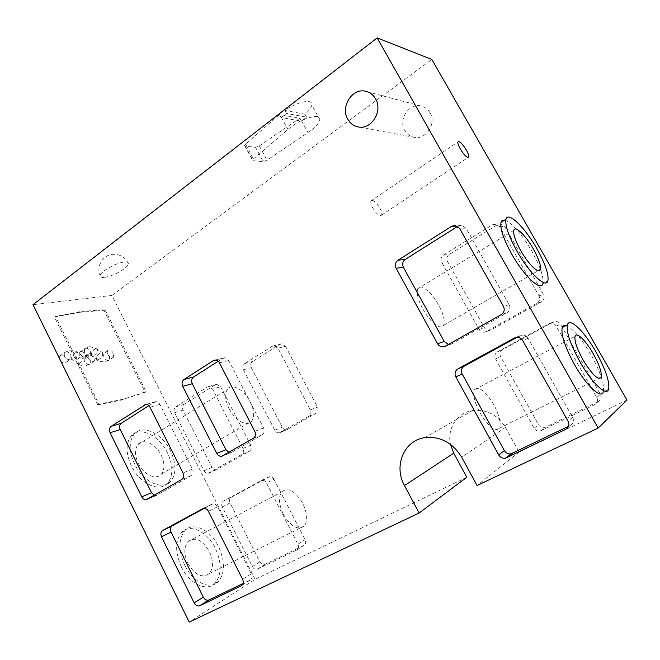 <?xml version="1.0" encoding="UTF-8"?>
<svg xmlns="http://www.w3.org/2000/svg" width="660" height="660" viewBox="0 0 660 660"><rect width="100%" height="100%" fill="white"/><g stroke="black" fill="none" stroke-linecap="round" stroke-linejoin="round"><path stroke-width="0.49" stroke-dasharray="3.3 2.47" d="M379.846 208.024C381.562 211.241 382.165 213.584 381.645 215.044C379.69 216.596 376.712 214.228 372.718 207.95C371.011 204.724 370.417 202.397 370.928 200.945C372.916 199.411 375.886 201.77 379.846 208.024M59.425 358.38L59.804 355.963C61.809 354.494 63.871 355.369 65.992 358.594L66.091 362.406C64.647 363.734 62.865 363.289 60.761 361.086M94.215 357.085C92.087 353.842 90.049 352.935 88.093 354.362L88.25 358.273C90.387 361.531 92.425 362.439 94.363 361.012L94.215 357.085M79.819 355.913L79.687 352.176C81.584 350.815 83.548 351.689 85.585 354.791L85.709 358.537C83.828 359.898 81.856 359.024 79.819 355.913M113.413 353.265C111.367 350.13 109.428 349.231 107.58 350.559L107.761 354.387C109.807 357.53 111.746 358.438 113.586 357.109L113.413 353.265M304.144 119.146L301.43 121.085L281.143 117.513L286.465 113.404L306.62 117.15L304.144 119.146M310.522 130.771L267.028 160.207L263.257 161.65L253.019 160.71L252.483 160.223L253.448 158.92L290.251 127.52C302.833 117.645 321.445 112.885 319.902 119.683C319.316 122.743 316.189 126.439 310.522 130.771M306.62 117.15L305.027 114.246C309.169 110.608 311.421 107.506 311.784 104.924L319.902 119.683M286.465 113.404L284.823 110.393C297.371 101.574 312.972 98.563 311.784 104.924M104.181 277.431C101.483 277.646 100.155 277.076 100.188 275.723C100.353 274.37 101.797 272.646 104.528 270.542C111.449 265.708 118.173 262.845 124.699 261.946C127.24 261.797 128.486 262.375 128.419 263.678C128.23 265.081 126.736 266.838 123.931 268.966C117.241 273.62 110.657 276.441 104.181 277.431M229.086 408.581C235.042 420.684 247.583 427.35 251.806 421.022C254.694 416.377 254.141 409.901 250.132 401.602C244.274 389.746 231.767 382.8 227.386 389.35C224.59 393.888 225.151 400.298 229.086 408.581M138.286 463.46C143.69 474.936 156.486 480.604 161.452 474.07C164.876 469.285 164.769 462.949 161.139 455.045C155.801 443.776 143.03 437.852 137.907 444.642C134.607 449.32 134.731 455.598 138.286 463.46M283.354 514.255C291.035 526.787 298.039 530.689 304.367 525.946C307.89 520.583 307.354 513.051 302.759 503.349C295.168 490.875 288.156 487.047 281.713 491.865C278.289 497.079 278.842 504.545 283.354 514.255M187.886 563.442C195.079 575.207 202.224 578.581 209.335 573.54C213.502 568.078 213.518 560.736 209.377 551.512C202.249 539.773 195.079 536.473 187.861 541.621C183.818 546.958 183.826 554.235 187.886 563.442M131.423 465.985C125.854 453.618 125.648 443.767 130.804 436.441C138.938 425.626 159.06 435.08 167.425 452.735C173.184 465.193 173.341 475.208 167.896 482.79C160.132 492.97 139.969 484.151 131.423 465.985M134.599 464.054C129.013 451.671 128.791 441.812 133.914 434.486C142.015 423.687 162.129 433.191 170.519 450.879C176.294 463.353 176.476 473.385 171.064 480.959C163.333 491.131 143.179 482.262 134.599 464.054M181.426 567.022C175.073 552.535 175.048 541.109 181.351 532.76C189.651 522.959 207.232 531.391 215.292 548.229C221.851 562.757 221.809 574.357 215.185 583.028C207.207 592.226 189.601 584.273 181.426 567.022M184.775 565.307C178.398 550.786 178.34 539.352 184.61 531.003C192.877 521.21 210.441 529.691 218.526 546.554C225.109 561.115 225.109 572.723 218.51 581.394C210.573 590.576 192.976 582.582 184.775 565.307M422.763 308.839C429.891 322.121 441.317 330.932 443.652 325.298C445.211 321.007 443.536 314.242 438.636 304.986C431.673 292.05 420.255 282.925 417.788 288.7C416.254 292.858 417.912 299.566 422.763 308.839M480.043 412.929C488.722 427.036 495.19 432.143 499.447 428.233C501.286 423.274 499.414 415.462 493.829 404.803C485.281 390.835 478.83 385.795 474.466 389.68C472.634 394.474 474.499 402.221 480.043 412.929M504.43 220.201C510.37 221.059 522.868 235.405 531.943 251.443C540.367 266.599 544.005 277.357 542.858 283.701L547.891 280.838M565.942 325.594C572.773 328.334 581.072 337.961 590.84 354.478C600.468 371.943 604.626 384.409 603.322 391.875L608.619 389.26M429.973 112.703C436.631 123.305 426.368 139.631 414.695 137.404C410.388 136.711 407.08 134.417 404.786 130.515C398.128 119.889 408.573 103.323 420.536 105.938C424.611 106.722 427.762 108.974 429.973 112.703M466.826 477.262L255.123 579.315L189.214 622.099M255.123 579.315L111.862 295.449L33 304.681M104.948 309.639L146.157 391.644L123.998 399.052L98.901 404.2L55.448 316.363L80.371 311.578L104.948 309.639L103.983 310.34L145.159 392.296L146.157 391.644M245.57 144.251L244.621 145.579L245.173 146.099L255.527 147.295L259.306 145.885L299.846 118.189L279.51 114.502L245.57 144.251L253.448 158.92M111.862 295.449L431.83 59.45M285.516 346.318L317.526 407.088C318.64 409.753 318.17 411.823 316.123 413.317L286.696 429.784C284.823 429.957 283.346 429.107 282.265 427.243L251.27 367.637C250.198 365.071 250.618 363.025 252.524 361.515L279.865 344.396L281.49 343.86L285.516 346.318L277.967 348.208L310.365 409.86C311.495 412.558 311.025 414.67 308.954 416.179L279.254 432.82C277.365 432.985 275.872 432.127 274.774 430.237L243.416 369.773C242.335 367.174 242.756 365.104 244.678 363.569L272.258 346.252L273.9 345.716L277.967 348.208M220.638 386.702L250.734 445.269C251.79 447.827 251.377 449.79 249.496 451.176L216.257 469.87C214.5 470.06 213.089 469.235 212.033 467.387L183.026 410.116C182.02 407.657 182.383 405.727 184.115 404.332L215.399 384.747L216.727 384.293L220.638 386.702L212.528 389.053L242.971 448.437C244.035 451.036 243.623 453.032 241.725 454.427L208.213 473.303C206.44 473.484 205.021 472.642 203.956 470.77L174.628 412.723C173.613 410.223 173.976 408.276 175.725 406.865L207.248 387.073L208.585 386.611L212.528 389.053M273.966 479.276L305.06 539.657C306.141 542.281 305.695 544.236 303.707 545.523L264.751 564.498C262.762 564.861 261.146 563.986 259.908 561.874L230.084 503.011C229.053 500.494 229.449 498.589 231.272 497.293L269.412 476.702C271.31 476.47 272.827 477.329 273.966 479.276L266.459 482.938L297.908 544.203C299.005 546.86 298.559 548.839 296.554 550.135L257.243 569.258C255.238 569.613 253.613 568.722 252.359 566.577L222.205 506.896C221.166 504.347 221.562 502.417 223.393 501.105L261.855 480.323C263.769 480.092 265.303 480.967 266.459 482.938M541.472 301.768L491.386 329.769L489.365 330.388C487.22 330.454 485.579 329.554 484.423 327.682L447.505 261.5C446.251 258.637 446.837 256.278 449.279 254.413L497.599 224.614L500.577 223.839L504.743 226.405L543.502 294.451C544.83 297.462 544.154 299.896 541.472 301.768L536.951 303.221L486.197 331.625L484.143 332.244C481.981 332.31 480.307 331.394 479.143 329.497L441.697 262.267C440.426 259.355 441.02 256.954 443.487 255.065L492.418 224.804L495.437 224.02L499.661 226.627L538.997 295.787C540.35 298.84 539.665 301.315 536.951 303.221M598.24 401.602L544.632 427.614C542.05 427.977 540.037 427.028 538.593 424.776L500.602 356.672C499.315 353.743 499.942 351.4 502.491 349.651L553.047 322.129L555.25 321.486C557.527 321.42 559.267 322.344 560.48 324.274L600.402 394.366C601.771 397.444 601.054 399.853 598.24 401.602L594.586 404.72L540.218 431.062C537.603 431.417 535.565 430.452 534.097 428.159L495.544 358.949C494.241 355.971 494.885 353.595 497.467 351.821L548.699 323.911L550.927 323.26C553.237 323.194 555.002 324.142 556.24 326.098L596.772 397.37C598.166 400.496 597.432 402.947 594.586 404.72M627 400.051L519.115 452.059L505.461 427.358C497.417 414.628 486.395 409.027 472.403 410.545C457.001 412.855 446.861 428.827 450.475 444.345M519.115 452.059L477.073 485.512M517.019 337.301L522.258 335.057C524.774 335 526.713 336.055 528.066 338.225L572.649 417.343C574.183 420.808 573.391 423.514 570.273 425.436L568.483 426.302M457.702 226.363L461.406 225.225L466.01 228.112L509.132 304.631C510.617 308.014 509.883 310.745 506.93 312.832L451.894 343.86L448.412 344.471M204.344 508.282L212.668 503.918C214.698 503.695 216.323 504.661 217.561 506.822L251.336 573.779C252.524 576.683 252.062 578.82 249.95 580.189L243.095 583.498M148.846 405.636L155.686 401.668C157.435 401.593 158.821 402.493 159.86 404.357L192.456 469.087C193.603 471.916 193.182 474.07 191.194 475.563L157.03 495.181L154.234 495.338M218.196 361.21L224.367 357.786C226.198 357.761 227.65 358.669 228.707 360.533L263.579 427.969C264.8 430.922 264.313 433.207 262.127 434.833L231.957 452.158L228.88 452.397M299.846 118.189L301.43 121.085M281.143 117.513L279.51 114.502M284.823 110.393L305.027 114.246M145.159 392.296L123.998 399.052M122.983 399.721L97.87 404.893L98.901 404.2M97.87 404.893L54.466 317.105L55.448 316.363M54.466 317.105L79.398 312.304L80.371 311.578M79.398 312.304L103.983 310.34M65.835 351.747C67.79 351.648 69.448 352.778 70.81 355.138L70.925 358.966L69.754 359.692C67.79 359.807 66.124 358.677 64.746 356.293L64.622 352.481L65.835 351.747M76.378 352.267L77.831 352.638C78.474 355.6 76.948 358.009 73.26 359.882L71.783 359.502C71.148 356.532 72.682 354.123 76.378 352.267M78.556 363.908L77.088 363.545C76.477 360.575 78.012 358.157 81.691 356.284L83.135 356.647C83.762 359.601 82.236 362.018 78.556 363.908M89.249 364.51C87.318 364.642 85.651 363.503 84.257 361.094L84.109 357.184L85.264 356.466C87.194 356.359 88.852 357.497 90.23 359.882L90.371 363.8L89.249 364.51M85.569 348.109C87.425 348.018 89.017 349.123 90.354 351.425L90.486 355.171L89.405 355.831C87.549 355.946 85.94 354.841 84.596 352.514L84.455 348.777L85.569 348.109M95.956 348.587L97.3 348.934C97.903 351.813 96.426 354.173 92.87 356.012L91.501 355.666C90.915 352.77 92.4 350.411 95.956 348.587M98.076 359.923L96.723 359.584C96.145 356.697 97.639 354.337 101.186 352.489L102.523 352.828C103.1 355.699 101.615 358.058 98.076 359.923M108.611 360.484C106.771 360.599 105.171 359.486 103.81 357.142L103.645 353.314L104.701 352.663C106.54 352.564 108.133 353.669 109.477 355.996L109.642 359.84L108.611 360.484M301.661 120.937L308.014 132.553M505.461 427.358L461.695 457.24M596.772 397.37L600.402 394.366M556.24 326.098L560.48 324.274M548.699 323.911L553.047 322.129M497.467 351.821L502.491 349.651M495.544 358.949L500.602 356.672M534.097 428.159L538.593 424.776M541.439 430.65L545.837 427.21M538.997 295.787L543.502 294.451M499.661 226.627L504.743 226.405M492.418 224.804L497.599 224.614M443.487 255.065L449.279 254.413M441.697 262.267L447.505 261.5M479.143 329.497L484.423 327.682M486.197 331.625L491.386 329.769M260.931 480.661L268.496 477.031M223.393 501.105L231.272 497.293M222.205 506.896L230.084 503.011M252.359 566.577L259.908 561.874M257.763 569.06L265.262 564.308M296.554 550.135L303.707 545.523M297.908 544.203L305.06 539.657M207.248 387.073L215.399 384.747M175.725 406.865L184.115 404.332M174.628 412.723L183.026 410.116M203.956 470.77L212.033 467.387M209.154 472.956L217.189 469.532M241.725 454.427L249.496 451.176M242.971 448.437L250.734 445.269M272.258 346.252L279.865 344.396M244.678 363.569L252.524 361.515M243.416 369.773L251.27 367.637M274.774 430.237L282.265 427.243M280.426 432.407L287.859 429.38M308.954 416.179L316.123 413.317M310.365 409.86L317.526 407.088M570.273 425.436L567.847 427.498M572.649 417.343L568.029 421.162M519.832 335.758L515.526 337.524M528.066 338.225L522.679 340.543M506.93 312.832L501.204 314.671M509.132 304.631L503.431 306.322M451.894 343.86L445.376 346.186M458.139 226.091L457.306 226.124M466.01 228.112L459.591 228.393M217.561 506.822L208.403 511.294M211.695 504.265L202.793 508.53M251.336 573.779L242.608 579.323M249.95 580.189L241.898 585.379M159.86 404.357L150.018 407.22M154.275 402.154L146.173 404.464M192.456 469.087L183.01 472.948M191.194 475.563L181.748 479.515M157.03 495.181L147.295 499.323M228.707 360.533L219.45 362.851M222.635 358.363L215.672 360.063M263.579 427.969L254.785 431.376M262.127 434.833L253.325 438.339M231.957 452.158L222.865 455.862M281.333 117.348L287.909 129.41M259.306 145.885L267.028 160.207M255.527 147.295L263.257 161.65M245.173 146.099L253.019 160.71M59.804 355.963L64.622 352.481L70.109 350.204C73.046 350.039 75.619 350.848 77.831 352.638L83.968 357.184L88.093 354.362M94.363 361.012L90.371 363.8L85.066 366.011C80 366.193 77.5 363.883 77.088 363.545L71.049 358.966L66.091 362.406M79.687 352.176L84.455 348.777L89.793 346.591L97.3 348.934L103.455 353.314L107.58 350.559M113.586 357.109L109.642 359.84L104.478 361.96C99.709 361.457 97.127 360.665 96.723 359.584L90.643 355.171L85.709 358.537M381.645 215.044L467.989 157.567M128.419 263.678C125.45 257.598 120.599 254.463 113.85 254.273C103.43 254.125 95.716 266.195 100.188 275.723M161.452 474.07L251.806 421.022M209.335 573.54L304.367 525.946M130.804 436.441L133.914 434.486M181.351 532.76L184.61 531.003M443.652 325.298L538.213 270.707M499.447 428.233L598.818 378.46M414.695 137.404L358.817 127.05M472.403 410.545L424.826 437.646M420.536 105.938L367.562 91.806M474.466 389.68L575.05 336.352M417.788 288.7L513.793 230.348M215.185 583.028L218.51 581.394M167.896 482.79L171.064 480.959M187.861 541.621L281.713 491.865M137.907 444.642L227.386 389.35M550.927 323.26L555.25 321.486M540.218 431.062L544.632 427.614M495.437 224.02L500.577 223.839M484.143 332.244L489.365 330.388M261.855 480.323L269.412 476.702M257.243 569.258L264.751 564.498M208.585 386.611L216.727 384.293M208.213 473.303L216.257 469.87M273.9 345.716L281.49 343.86M279.254 432.82L286.696 429.784M522.258 335.057L516.78 337.31M449.674 344.528L445.978 345.848M461.406 225.225L454.921 225.448M212.668 503.918L203.462 508.332M155.686 401.668L145.794 404.481M156.04 495.536L147.741 499.076M224.367 357.786L215.069 360.055M230.72 452.587L223.319 455.598M244.621 145.579L252.483 160.223M370.928 200.945L457.883 141.933"/><path stroke-width="0.99" d="M466.331 150.01C468.196 153.368 469.004 155.71 468.757 157.055C467.305 158.276 464.483 155.578 460.3 148.945C458.444 145.596 457.636 143.253 457.883 141.933C459.368 140.728 462.19 143.418 466.331 150.01M60.761 361.086L59.425 358.38M520.748 250.618C528.536 264.528 539.261 274.642 540.391 269.445C541.068 265.477 538.733 258.671 533.371 249.01C525.789 235.496 515.039 225.076 513.793 230.348C513.101 234.176 515.419 240.933 520.748 250.618M583.019 359.873C592.218 374.814 598.282 380.605 601.202 377.264C601.986 372.603 599.305 364.7 593.167 353.57C585.824 340.519 576.378 331.394 575.05 336.352C574.233 340.824 576.889 348.67 583.019 359.873M516.912 251.105C508.522 235.834 504.883 225.217 505.997 219.244C508.01 210.903 524.947 227.469 536.803 248.572C545.259 263.769 548.955 274.519 547.891 280.838C546.166 288.989 529.279 273.207 516.912 251.105M542.858 283.701C541.035 291.885 524.081 276.21 511.781 254.166C503.431 238.928 499.843 228.31 501.022 222.304C501.567 220.613 502.705 219.912 504.43 220.201M579.926 361.796C570.289 344.116 566.115 331.782 567.41 324.811C569.555 316.957 584.438 331.452 595.93 351.854C605.608 369.352 609.832 381.826 608.619 389.26C606.705 396.916 591.847 383.064 579.926 361.796M603.322 391.875C601.309 399.556 586.385 385.795 574.522 364.584C564.935 346.937 560.827 334.612 562.205 327.608C562.832 325.817 564.077 325.149 565.942 325.594M375.532 98.777C382.99 110.831 371.737 129.533 358.817 127.05C354.049 126.291 350.377 123.692 347.803 119.262C340.362 107.217 351.747 88.25 365.021 91.129C369.542 91.987 373.048 94.537 375.532 98.777M189.214 622.099L33 304.681L377.165 37.9L598.158 428.06L477.073 485.512L461.695 457.24C452.644 442.662 440.352 436.136 424.826 437.646C403.936 440.352 393.376 466.067 404.481 485.562L419.116 513.01L189.214 622.099M598.158 428.06L627 400.051L431.83 59.45L377.165 37.9M522.679 340.543L568.029 421.162C569.588 424.702 568.788 427.441 565.62 429.396L505.453 458.205C502.565 458.568 500.305 457.454 498.68 454.864L455.812 376.876C454.361 373.527 455.053 370.87 457.883 368.907L514.313 338.027L516.78 337.31C519.337 337.252 521.309 338.332 522.679 340.543M459.591 228.393L503.431 306.322C504.941 309.763 504.199 312.543 501.204 314.671L445.376 346.186L443.124 346.863C440.74 346.921 438.9 345.881 437.605 343.745L396.124 268.257C394.705 264.998 395.348 262.309 398.029 260.197L451.597 226.339L454.921 225.448L459.591 228.393M162.698 530.45L203.462 508.332C205.507 508.117 207.149 509.099 208.403 511.294L242.608 579.323C243.812 582.277 243.342 584.438 241.213 585.816L199.394 605.921C197.257 606.268 195.517 605.245 194.164 602.869L161.502 536.778C160.363 533.965 160.768 531.853 162.698 530.45L172.252 525.838L204.344 508.282M111.177 426.327L145.794 404.481C147.56 404.415 148.962 405.331 150.018 407.22L183.01 472.948C184.173 475.819 183.752 478.005 181.748 479.515L146.305 499.686C144.424 499.859 142.906 498.91 141.76 496.84L110.08 432.737C108.982 429.99 109.345 427.853 111.177 426.327L121.325 423.274L148.846 405.636M183.992 379.5L213.32 360.64L215.069 360.055C216.925 360.03 218.386 360.954 219.45 362.851L254.785 431.376C256.022 434.379 255.535 436.697 253.325 438.339L221.611 456.291C219.599 456.448 217.99 455.483 216.793 453.379L182.713 386.331C181.533 383.452 181.962 381.175 183.992 379.5L193.57 376.984L218.196 361.21M450.475 444.345L453.758 453.189L466.826 477.262L419.116 513.01M568.483 426.302L511.021 453.857C508.175 454.22 505.948 453.131 504.347 450.59L462.165 374.005C460.738 370.722 461.414 368.107 464.211 366.176L517.019 337.301M448.412 344.471L444.246 341.467L403.392 267.3C402.006 264.099 402.633 261.459 405.289 259.38L457.702 226.363M243.095 583.498L208.502 600.146C206.39 600.493 204.666 599.494 203.321 597.152L171.047 532.076C169.933 529.303 170.329 527.224 172.252 525.838M154.234 495.338L151.544 492.739L120.227 429.594C119.138 426.888 119.501 424.776 121.325 423.274M228.88 452.397L225.951 449.724L192.291 383.716C191.119 380.878 191.548 378.634 193.57 376.984M453.758 453.189L404.481 485.562M567.847 427.498L565.62 429.396M512.341 453.42L506.797 457.76M504.347 450.59L498.68 454.864M462.165 374.005L455.812 376.876M464.211 366.176L457.883 368.907M515.526 337.524L514.313 338.027M444.246 341.467L437.605 343.745M403.392 267.3L396.124 268.257M405.289 259.38L398.029 260.197M457.306 226.124L451.597 226.339M241.898 585.379L241.213 585.816M209.047 599.948L199.947 605.715M203.321 597.152L194.164 602.869M171.047 532.076L161.502 536.778M146.173 404.464L144.383 404.976M151.544 492.739L141.76 496.84M120.227 429.594L110.08 432.737M215.672 360.063L213.32 360.64M225.951 449.724L216.793 453.379M192.291 383.716L182.713 386.331M467.989 157.567L468.757 157.055M538.213 270.707L540.391 269.445M598.818 378.46L601.202 377.264M505.997 219.244L501.022 222.304M567.41 324.811L562.205 327.608M367.562 91.806L365.021 91.129M511.021 453.857L505.453 458.205M445.978 345.848L443.124 346.863M208.502 600.146L199.394 605.921M147.741 499.076L146.305 499.686M223.319 455.598L221.611 456.291"/></g></svg>
